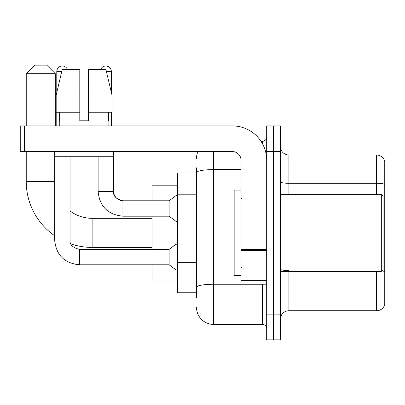 <?xml version="1.0" encoding="UTF-8"?>
<svg xmlns="http://www.w3.org/2000/svg" width="405" height="405" viewBox="0 0 405 405"><rect width="100%" height="100%" fill="white"/><g stroke="black" fill="none" stroke-linecap="round" stroke-linejoin="round"><path stroke-width="0.61" d="M196.511 297.903L196.511 172.576L196.511 172.981L177.689 172.981L177.689 292.769L196.511 292.769M266.672 314.158L266.672 339.83L273.517 339.83L273.517 314.158L273.517 339.83L280.361 339.83L280.361 314.158L273.517 314.158L273.517 151.591L273.517 314.158L266.672 314.158L266.672 151.591L273.517 151.591L273.517 125.92L273.517 151.591L280.361 151.591L280.361 314.158M280.361 151.591L280.361 125.92L266.672 125.92L266.672 151.591M213.622 151.591L213.622 324.43L262.394 324.43L262.394 284.214M261.033 141.32L262.394 141.32A4.278 4.278 0 0 0 266.672 137.042M196.511 290.203L196.511 287.231A17.111 2.972 180 0 1 213.622 284.259L262.394 284.259A4.278 0.744 0 0 0 263.883 284.214M241.005 169.604L213.622 169.604A17.111 2.972 180 0 0 196.511 172.576L196.511 167.847M266.672 328.708A4.278 4.278 0 0 0 262.394 324.43M196.511 158.436A17.111 17.111 0 0 1 197.939 151.591M213.622 324.43A17.111 17.111 0 0 1 196.511 307.314M280.361 319.292A8.556 8.556 0 0 1 288.917 310.736L376.534 310.736L376.534 271.38M384.75 161.175A8.556 8.556 0 0 0 376.534 155.014A8.556 8.556 0 0 1 384.75 161.175L384.75 304.575A8.556 8.556 0 0 1 376.534 310.736M384.75 184.366A8.556 1.483 180 0 0 376.534 183.293L376.534 155.014L288.917 155.014A8.556 8.556 0 0 1 280.361 146.458A8.556 8.556 0 0 0 288.917 155.014L288.917 194.37M384.75 184.483L384.75 271.639A8.556 1.483 180 0 0 381.819 270.884M88.361 120.786L79.8 120.786L88.361 120.786L79.8 120.786L88.361 120.786L88.361 69.447L105.913 69.447L111.993 95.119L111.993 112.231L88.361 112.231M100.678 69.447A5.564 5.564 0 0 1 111.375 71.589L111.375 92.512L111.993 95.119L88.361 95.119M79.8 95.119L79.8 112.231L79.8 95.119L79.8 112.231L56.168 112.231L56.168 95.119L62.248 69.447L79.8 69.447L79.8 95.119L56.168 95.119L56.786 92.512L56.786 71.589L61.742 71.589M152.017 247.42L92.122 247.42A65.883 65.883 0 0 1 70.91 243.911M54.645 235.725A65.883 65.883 0 0 1 26.239 181.536L26.239 151.591M92.122 247.42L92.122 218.33A36.794 36.794 0 0 1 70.05 210.97M34.795 65.17L46.772 65.17L55.333 73.725L26.239 73.725L34.795 65.17M55.333 125.92L55.333 73.725M26.239 125.92L26.239 73.725M152.017 216.189L152.017 249.389M152.017 264.789L152.017 279.936L177.689 279.936M177.689 185.814L152.017 185.814L152.017 200.789M56.786 71.589A5.564 5.564 0 0 1 67.483 69.447M54.645 151.591L54.645 239.978L70.05 239.978C69.528 244.539 72.667 247.678 79.461 249.389L169.128 249.389L169.128 264.789L79.461 264.789L79.461 249.404M169.128 249.389L175.978 244.256L175.978 269.922L177.689 269.922M79.461 249.389C72.667 247.678 69.528 244.539 70.05 239.978C69.528 244.539 72.667 247.678 79.461 249.389C72.667 247.678 69.528 244.539 70.05 239.978L70.05 156.725M56.786 112.231L56.786 125.92M122.928 216.189C107.872 214.701 99.6 206.434 98.111 191.378C99.6 206.434 107.872 214.701 122.928 216.189C107.872 214.701 99.6 206.434 98.111 191.378L113.516 191.378C112.995 195.939 116.134 199.078 122.928 200.789L169.128 200.789L169.128 216.189L122.928 216.189L122.928 200.804M169.128 200.789L175.978 195.655L175.978 221.322L177.689 221.322M111.375 112.231L111.375 125.92M266.672 284.214L241.005 284.214L241.005 249.612L266.672 249.612M266.672 160.147A34.228 34.228 0 0 0 232.445 125.92L24.528 125.92L24.528 151.591L232.445 151.591A8.556 8.556 0 0 1 241.005 160.147L241.005 249.612M24.528 151.591L20.25 151.591L20.25 125.92L24.528 125.92M59.267 120.786L59.636 120.786L59.267 120.786L59.267 125.92M108.894 120.786L108.52 120.786L108.894 120.786L108.894 125.92M108.52 112.231L108.52 120.786M79.8 112.231L79.8 120.786M59.636 120.786L59.636 112.231M54.989 151.591L54.989 156.725L113.172 156.725L113.172 151.591M111.993 95.119L105.913 69.447M62.248 69.447L56.168 95.119M381.328 194.37L383.039 196.081L383.039 269.669L381.328 271.38L381.328 194.37L280.361 194.37M241.005 190.092L234.161 190.092L234.161 275.658L241.005 275.658M196.511 194.192L177.689 194.192M196.511 262.642L177.689 262.642M262.394 143.578L262.394 141.32M288.917 271.38L288.917 310.736M376.534 194.37L376.534 183.293L288.917 183.293A8.556 1.483 0 0 1 280.361 181.81M288.917 270.57A8.556 1.483 -0 0 1 280.361 269.082M26.239 181.536L54.645 181.536M113.516 151.591L113.501 191.378M106.419 71.589L111.375 71.589M266.672 250.356L241.005 250.356M241.005 280.68L266.672 280.68M152.017 218.33L92.122 218.33M54.645 239.978C56.133 255.034 64.405 263.301 79.461 264.789C64.405 263.301 56.133 255.034 54.645 239.978C56.133 255.034 64.405 263.301 79.461 264.789C64.405 263.301 56.133 255.034 54.645 239.978M169.128 264.789L175.978 269.922M175.978 244.256L177.689 244.256M169.128 216.189L175.978 221.322M113.516 191.378L114.261 195.048L116.27 198.03L120.72 200.526L122.928 200.789M98.111 191.378L98.111 156.725M175.978 195.655L177.689 195.655M280.361 271.38L381.328 271.38M241.861 198.647L241.005 197.792M241.861 267.103L241.005 267.958"/></g></svg>
